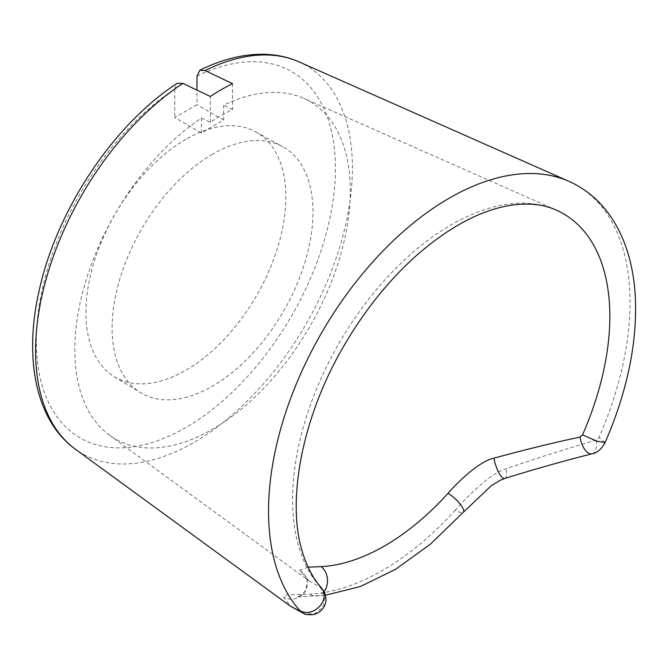 <?xml version="1.0" encoding="UTF-8"?>
<svg xmlns="http://www.w3.org/2000/svg" width="669" height="669" viewBox="0 0 669 669"><rect width="100%" height="100%" fill="white"/><g stroke="black" fill="none" stroke-linecap="round" stroke-linejoin="round"><path stroke-width="0.5" stroke-dasharray="3.35 2.51" d="M201.428 132.93L201.428 118.062A194.788 112.467 120 0 0 74.794 349.703A194.788 112.467 -60 0 0 109.298 435.067A194.788 112.467 -60 0 0 261.286 390.788A194.788 112.467 -60 0 0 350.272 190.657A194.788 112.467 120 0 0 303.718 98.326A194.788 112.467 120 0 0 223.647 105.234L223.647 120.111L201.428 132.93L174.768 117.543L196.987 104.715L196.987 90.123M212.533 154.205A142.037 82.003 120 0 0 119.985 278.572A142.037 82.003 120 0 0 140.649 392.67A142.037 82.003 120 0 0 212.533 386.155A142.037 82.003 120 0 0 305.566 260.191A142.037 82.003 120 0 0 282.669 146.67A142.037 82.003 120 0 0 212.533 154.205M185.873 139.344A141.385 81.626 120 0 0 93.752 263.143A141.385 81.626 120 0 0 114.315 376.714A141.385 81.626 120 0 0 185.873 370.225A141.385 81.626 120 0 0 278.471 244.846A141.385 81.626 120 0 0 255.692 131.852A141.385 81.626 120 0 0 185.873 139.344M196.987 76.149A211.513 122.118 -60 0 1 313.51 271.129A211.513 122.118 -60 0 1 58.245 418.501A211.513 122.118 -60 0 1 174.768 88.977L174.768 117.543M174.768 88.977L177.168 83.324M605.136 442.477L598.931 437.493L596.296 440.11C568.24 448.188 538.144 457.747 506.023 468.802C490.753 472.832 465.975 497.769 455.355 510.087A15.713 4.474 42.1 0 0 463.374 512.22M455.346 510.096A247.371 142.823 -60 0 1 309.914 594.064C298.382 594.858 281.833 593.746 283.689 597.158L290.421 606.173M308.116 567.161L299.603 570.398L308.944 580.801L320.125 587.165L319.882 586.512A15.713 12.594 138.4 0 1 321.505 587.984M201.428 118.062L210.317 122.293A195.892 113.094 -60 0 1 232.528 109.465L223.647 105.234M592.057 453.816A15.713 7.668 75.7 0 0 596.296 440.11M504.694 478.477A15.713 4.624 72.6 0 0 506.032 468.793M299.603 570.398A15.713 15.354 -20.9 0 1 306.318 578.167A15.713 15.354 -20.9 0 1 306.318 578.175A15.713 15.354 -20.9 0 1 283.689 597.158M320.125 587.165L325.042 596.514L322.793 607.134L314.455 613.933L304.019 613.649M232.528 83.642L232.528 109.465M223.647 120.111L196.987 104.715M210.317 122.293L210.317 96.47M298.859 61.816A224.031 129.351 -60 0 1 352.404 168.011A224.031 129.351 -60 0 1 250.055 398.189A224.031 129.351 -60 0 1 75.254 449.116M568.934 181.341A255.625 147.581 -60 0 1 630.031 302.505A255.625 147.581 -60 0 1 598.939 437.493M319.882 586.512A224.324 129.51 -60 0 1 292.596 499.559A224.324 129.51 -60 0 1 386.005 278.655A224.324 129.51 -60 0 1 556.223 210.074L303.718 98.326M324.08 591.622A15.713 12.017 87.2 0 1 316.253 596.037A15.713 12.017 87.2 0 1 309.914 594.064M114.315 376.714L140.649 392.67M255.692 131.852L282.669 146.67M109.298 435.067L308.944 580.801L306.318 578.167C307.84 579.864 307.506 583.92 305.34 590.359C303.684 594.582 296.099 597.66 297.128 596.873L325.485 595.234"/><path stroke-width="1" d="M182.88 83.408A224.031 129.351 -60 0 0 35.574 350.932A224.031 129.351 -60 0 0 75.254 449.116C35.808 420.65 23.532 358.3 39.254 290.204C56.714 210.024 113.605 124.426 177.168 83.324L182.88 83.408L210.317 96.47A227.427 131.308 -60 0 1 232.528 83.642L205.099 70.58L199.83 70.245L196.987 76.149L196.987 90.123M75.254 449.116L290.421 606.173L300.038 611.148L299.62 610.304A255.625 147.581 -60 0 1 268.528 511.216A255.625 147.581 -60 0 1 374.974 259.497A255.625 147.581 -60 0 1 568.934 181.341L298.859 61.816A224.031 129.351 -60 0 0 205.099 70.58M299.62 610.304A15.713 12.594 138.4 0 0 319.096 606.9A15.713 12.594 138.4 0 0 321.513 587.992A15.713 12.594 138.4 0 0 321.505 587.984C313.502 579.036 307.263 567.429 302.798 553.163C285.755 501.165 302.421 414.571 346.024 342.302C366.278 308.292 389.793 279.333 416.578 255.416C449.1 227.059 480.233 210.392 509.979 205.425C527.774 202.657 543.186 204.204 556.223 210.074A224.324 129.51 -60 0 1 609.835 316.395A224.324 129.51 -60 0 1 582.548 434.858L597.007 441.222L605.136 442.477C601.481 449.116 597.124 452.896 592.057 453.816L592.057 453.816C564.059 460.866 534.941 469.086 504.694 478.477L504.694 478.477A15.713 4.624 72.6 0 1 493.99 458.173C479.447 461.008 457.27 482.458 448.088 493.279A15.713 4.474 42.1 0 1 459.996 503.882A15.713 4.474 42.1 0 1 463.374 512.22L490.979 485.953L499.977 480.401L504.694 478.477M582.548 434.867L580.082 437.074C553.046 442.828 524.337 449.861 493.981 458.173M448.088 493.287A216.079 124.752 -60 0 1 321.045 566.626L308.116 567.161M580.09 437.074A15.713 7.668 75.7 0 0 592.057 453.816M321.513 587.992L323.487 590.602C324.289 591.153 327.743 598.872 324.758 605.219C322.45 610.396 318.452 613.548 312.774 614.694C307.314 614.736 304.395 614.393 304.01 613.64L300.038 611.148M321.045 566.626A15.713 12.017 87.2 0 1 324.08 591.622M199.83 70.245C222.233 59.131 243.884 53.821 264.799 54.306C276.941 54.674 288.297 57.174 298.859 61.816M605.127 442.485C626.293 393.74 636.436 347.203 635.55 302.89C634.68 270.636 627.279 243.173 613.331 220.519C602.1 202.657 587.298 189.595 568.934 181.341M325.485 595.234L360.415 586.496L395.805 569.168L430.518 544.081L463.374 512.22M304.019 613.649L290.421 606.173"/></g></svg>

